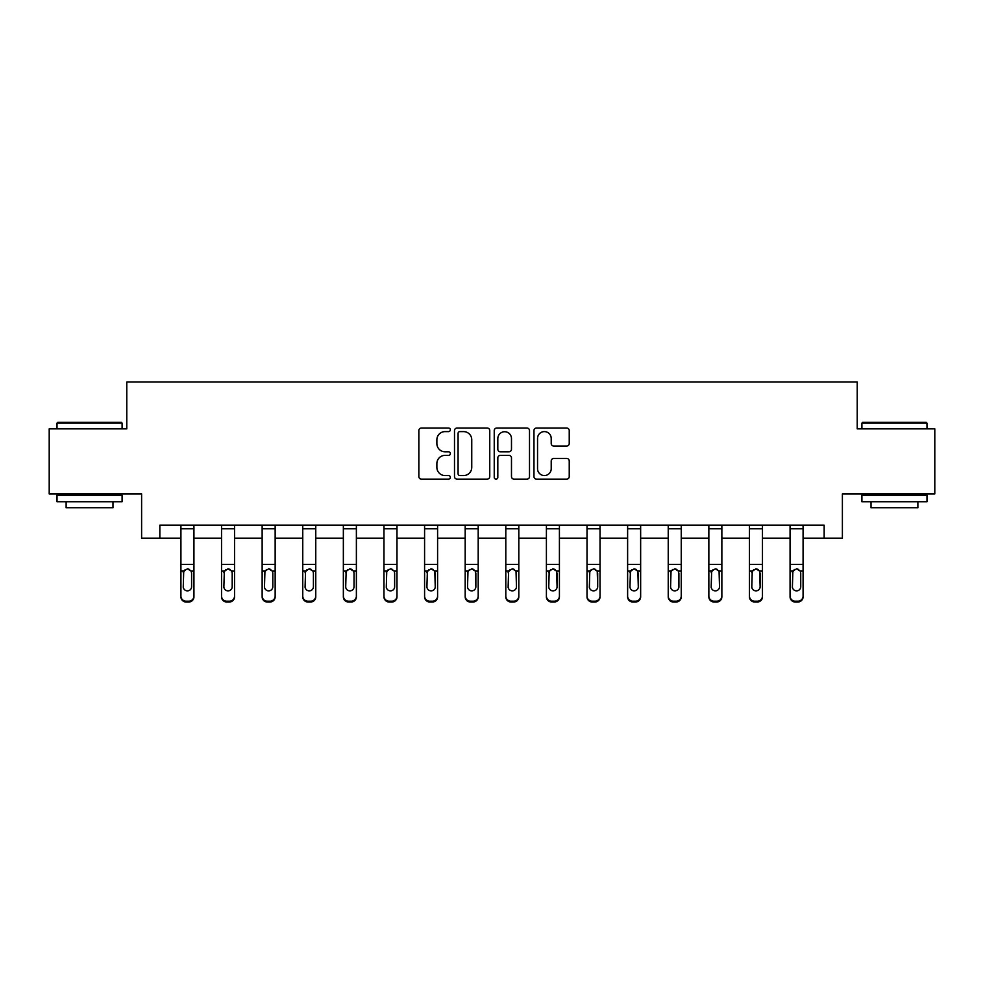 <?xml version="1.0" encoding="UTF-8"?>
<svg xmlns="http://www.w3.org/2000/svg" width="984" height="984" viewBox="0 0 984 984"><rect width="100%" height="100%" fill="white"/><g stroke="black" fill="none" stroke-linecap="round" stroke-linejoin="round"><path stroke-width="1.48" d="M450.352 429.811A1.783 1.783 0 0 0 448.556 428.028L421.41 428.028A2.558 2.558 0 0 0 418.852 430.586L418.852 476.576A2.558 2.558 0 0 0 421.41 479.134L448.556 479.134A1.783 1.783 0 0 0 450.352 477.338A1.783 1.783 0 0 0 448.556 475.555L445.051 475.555A8.18 8.18 0 0 1 436.871 467.375L436.871 463.538A8.18 8.18 0 0 1 445.051 455.371L448.556 455.371A1.783 1.783 0 0 0 450.352 453.575A1.783 1.783 0 0 0 448.556 451.791L445.051 451.791A8.18 8.18 0 0 1 436.871 443.612L436.871 439.774A8.18 8.18 0 0 1 445.051 431.607L448.556 431.607A1.783 1.783 0 0 0 450.352 429.811M566.673 446.035A2.558 2.558 0 0 0 569.232 443.489L569.232 430.586A2.558 2.558 0 0 0 566.673 428.028L536.526 428.028A2.558 2.558 0 0 0 533.968 430.586L533.968 476.576A2.558 2.558 0 0 0 536.526 479.134L566.673 479.134A2.558 2.558 0 0 0 569.232 476.576L569.232 460.992A2.558 2.558 0 0 0 566.673 458.433L553.771 458.433A2.558 2.558 0 0 0 551.212 460.992L551.212 468.716A6.839 6.839 0 0 1 544.386 475.555A6.839 6.839 0 0 1 537.547 468.716L537.547 438.433A6.839 6.839 0 0 1 544.386 431.607A6.839 6.839 0 0 1 551.212 438.433L551.212 443.489A2.558 2.558 0 0 0 553.771 446.035L566.673 446.035M159.838 538.174L159.838 525.161L824.161 525.161L824.161 538.174L842.39 538.174L842.39 493.931L934.8 493.931L934.8 428.852L857.224 428.852L857.224 381.989L126.776 381.989L126.776 428.852L49.2 428.852L49.2 493.931L141.61 493.931L141.61 538.174L180.921 538.174M489.761 430.586A2.558 2.558 0 0 0 487.203 428.028L457.056 428.028A2.558 2.558 0 0 0 454.497 430.586L454.497 476.576A2.558 2.558 0 0 0 457.056 479.134L487.203 479.134A2.558 2.558 0 0 0 489.761 476.576L489.761 430.586M496.797 428.028L526.944 428.028A2.558 2.558 0 0 1 529.503 430.586L529.503 476.576A2.558 2.558 0 0 1 526.944 479.134L514.042 479.134A2.558 2.558 0 0 1 511.483 476.576L511.483 457.917A2.558 2.558 0 0 0 508.925 455.371L500.364 455.371A2.558 2.558 0 0 0 497.818 457.917L497.818 477.338A1.783 1.783 0 0 1 496.022 479.134A1.783 1.783 0 0 1 494.239 477.338L494.239 430.586A2.558 2.558 0 0 1 496.797 428.028M193.934 538.174L221.535 538.174M234.549 538.174L262.138 538.174M275.151 538.174L302.752 538.174M315.766 538.174L343.354 538.174M356.38 538.174L383.969 538.174M396.983 538.174L424.584 538.174M437.597 538.174L465.186 538.174M478.199 538.174L505.801 538.174M518.814 538.174L546.403 538.174M559.416 538.174L587.018 538.174M600.031 538.174L627.62 538.174M640.645 538.174L668.234 538.174M681.248 538.174L708.849 538.174M721.862 538.174L749.451 538.174M762.465 538.174L790.066 538.174M803.079 538.174L824.161 538.174M459.872 431.607A1.783 1.783 0 0 0 458.077 433.391L458.077 473.759A1.783 1.783 0 0 0 459.872 475.555L463.575 475.555A8.18 8.18 0 0 0 471.754 467.375L471.754 439.774A8.18 8.18 0 0 0 463.575 431.607L459.872 431.607M511.483 438.569A6.839 6.839 0 0 0 504.644 431.73A6.839 6.839 0 0 0 497.818 438.569L497.818 449.233A2.558 2.558 0 0 0 500.364 451.791L508.925 451.791A2.558 2.558 0 0 0 511.483 449.233L511.483 438.569M180.921 571.913L180.921 596.033A5.203 5.166 -0 0 0 186.124 601.199L188.731 601.199A5.203 5.166 -0 0 0 193.934 596.033L193.934 596.845A5.203 5.166 180 0 1 188.731 602.011L188.731 601.199M191.597 586.735L191.597 573.02L191.597 586.735A4.17 4.133 180 0 1 187.427 590.867A4.17 4.133 180 0 0 191.597 586.735M183.258 587.546L183.258 586.735A4.17 4.133 180 0 0 187.427 590.867M185.25 569.441L183.258 572.7M189.605 569.441L187.427 568.838L191.13 571.101L191.597 573.02M193.934 525.161L193.934 596.033M180.921 525.161L180.921 596.033M186.124 601.199L186.124 602.011L188.731 602.011M186.124 602.011A5.203 5.166 180 0 1 180.921 596.845M180.921 571.101L183.725 571.101L183.258 586.735M183.725 571.101L187.427 568.838M57.785 422.345L121.303 422.345L122.09 423.12L57.011 423.12L57.785 422.345M89.544 501.742L57.011 501.742L57.011 495.223L122.09 495.223L122.09 501.742L89.544 501.742M112.975 501.742L112.975 507.719L66.125 507.719L66.125 501.742M862.697 422.345L926.215 422.345L926.989 423.12L861.91 423.12L862.697 422.345M894.456 501.742L861.91 501.742L861.91 495.223L926.989 495.223L926.989 501.742L894.456 501.742M917.875 501.742L917.875 507.719L871.024 507.719L871.024 501.742M221.535 571.913L221.535 596.033A5.203 5.166 -0 0 0 226.738 601.199L229.346 601.199A5.203 5.166 -0 0 0 234.549 596.033L234.549 596.845A5.203 5.166 180 0 1 229.346 602.011L229.346 601.199M232.199 586.735L232.199 573.02L232.199 586.735A4.17 4.133 180 0 1 228.042 590.867A4.17 4.133 180 0 0 232.199 586.735M223.872 587.546L223.872 586.735A4.17 4.133 180 0 0 228.042 590.867M225.865 569.441L223.872 572.7M230.207 569.441L228.042 568.838L231.744 571.101L232.199 573.02M262.138 571.913L262.138 596.033A5.203 5.166 -0 0 0 267.34 601.199L269.948 601.199A5.203 5.166 -0 0 0 275.151 596.033L275.151 596.845A5.203 5.166 180 0 1 269.948 602.011L269.948 601.199M272.814 586.735L272.814 573.02L272.814 586.735A4.17 4.133 180 0 1 268.644 590.867A4.17 4.133 180 0 0 272.814 586.735M264.487 587.546L264.487 586.735A4.17 4.133 180 0 0 268.644 590.867M266.48 569.441L264.487 572.7M270.821 569.441L268.644 568.838L272.347 571.101L272.814 573.02M234.549 525.161L234.549 596.033M221.535 525.161L221.535 596.033M226.738 601.199L226.738 602.011L229.346 602.011M226.738 602.011A5.203 5.166 180 0 1 221.535 596.845M221.535 571.101L224.34 571.101L223.872 586.735M224.34 571.101L228.042 568.838M275.151 525.161L275.151 596.033M262.138 525.161L262.138 596.033M267.34 601.199L267.34 602.011L269.948 602.011M267.34 602.011A5.203 5.166 180 0 1 262.138 596.845M262.138 571.101L264.942 571.101L264.487 586.735M264.942 571.101L268.644 568.838M302.752 571.913L302.752 596.033A5.203 5.166 -0 0 0 307.955 601.199L310.563 601.199A5.203 5.166 -0 0 0 315.766 596.033L315.766 596.845A5.203 5.166 180 0 1 310.563 602.011L310.563 601.199M313.416 586.735L313.416 573.02L313.416 586.735A4.17 4.133 180 0 1 309.259 590.867A4.17 4.133 180 0 0 313.416 586.735M305.089 587.546L305.089 586.735A4.17 4.133 180 0 0 309.259 590.867M307.082 569.441L305.089 572.7M311.436 569.441L309.259 568.838L312.961 571.101L313.416 573.02M343.354 571.913L343.354 596.033A5.203 5.166 -0 0 0 348.57 601.199L351.165 601.199A5.203 5.166 -0 0 0 356.38 596.033L356.38 596.845A5.203 5.166 180 0 1 351.165 602.011L351.165 601.199M354.031 586.735L354.031 573.02L354.031 586.735A4.17 4.133 180 0 1 349.861 590.867A4.17 4.133 180 0 0 354.031 586.735M345.704 587.546L345.704 586.735A4.17 4.133 180 0 0 349.861 590.867M347.696 569.441L345.704 572.7M352.038 569.441L349.861 568.838L353.576 571.101L354.031 573.02M383.969 571.913L383.969 596.033A5.203 5.166 -0 0 0 389.172 601.199L391.78 601.199A5.203 5.166 -0 0 0 396.983 596.033L396.983 596.845A5.203 5.166 180 0 1 391.78 602.011L391.78 601.199M394.646 586.735L394.646 573.02L394.646 586.735A4.17 4.133 180 0 1 390.476 590.867A4.17 4.133 180 0 0 394.646 586.735M386.306 587.546L386.306 586.735A4.17 4.133 180 0 0 390.476 590.867M388.299 569.441L386.306 572.7M392.653 569.441L390.476 568.838L394.178 571.101L394.646 573.02M315.766 525.161L315.766 596.033M302.752 525.161L302.752 596.033M307.955 601.199L307.955 602.011L310.563 602.011M307.955 602.011A5.203 5.166 180 0 1 302.752 596.845M302.752 571.101L305.557 571.101L305.089 586.735M305.557 571.101L309.259 568.838M356.38 525.161L356.38 596.033M343.354 525.161L343.354 596.033M348.57 601.199L348.57 602.011L351.165 602.011M348.57 602.011A5.203 5.166 180 0 1 343.354 596.845M343.354 571.101L346.159 571.101L345.704 586.735M346.159 571.101L349.861 568.838M396.983 525.161L396.983 596.033M383.969 525.161L383.969 596.033M389.172 601.199L389.172 602.011L391.78 602.011M389.172 602.011A5.203 5.166 180 0 1 383.969 596.845M383.969 571.101L386.773 571.101L386.306 586.735M386.773 571.101L390.476 568.838M437.597 525.161L437.597 596.845A5.203 5.166 180 0 1 432.382 602.011L432.382 601.199A5.203 5.166 -0 0 0 437.597 596.033M429.787 601.199L429.787 602.011A5.203 5.166 180 0 1 424.584 596.845L424.584 596.033A5.203 5.166 -0 0 0 429.787 601.199L432.382 601.199M424.584 525.161L424.584 596.033M429.787 602.011L432.382 602.011M434.793 571.101L435.248 586.735A4.17 4.133 180 0 1 431.09 590.867A4.17 4.133 180 0 1 426.921 586.735L427.376 571.101L431.09 568.838L434.793 571.101L437.597 571.101M478.199 525.161L478.199 596.845A5.203 5.166 180 0 1 472.997 602.011L472.997 601.199A5.203 5.166 -0 0 0 478.199 596.033M470.389 601.199L470.389 602.011A5.203 5.166 180 0 1 465.186 596.845L465.186 596.033A5.203 5.166 -0 0 0 470.389 601.199L472.997 601.199M465.186 525.161L465.186 596.033M470.389 602.011L472.997 602.011M475.395 571.101L475.862 586.735A4.17 4.133 180 0 1 471.693 590.867A4.17 4.133 180 0 1 467.535 586.735L467.99 571.101L471.693 568.838L475.395 571.101L478.199 571.101M518.814 525.161L518.814 596.845A5.203 5.166 180 0 1 513.611 602.011L513.611 601.199A5.203 5.166 -0 0 0 518.814 596.033M511.003 601.199L511.003 602.011A5.203 5.166 180 0 1 505.801 596.845L505.801 596.033A5.203 5.166 -0 0 0 511.003 601.199L513.611 601.199M505.801 525.161L505.801 596.033M511.003 602.011L513.611 602.011M516.01 571.101L516.465 586.735A4.17 4.133 180 0 1 512.307 590.867A4.17 4.133 180 0 1 508.138 586.735L508.605 571.101L512.307 568.838L516.01 571.101L518.814 571.101M559.416 525.161L559.416 596.845A5.203 5.166 180 0 1 554.213 602.011L554.213 601.199A5.203 5.166 -0 0 0 559.416 596.033M551.618 601.199L551.618 602.011A5.203 5.166 180 0 1 546.403 596.845L546.403 596.033A5.203 5.166 -0 0 0 551.618 601.199L554.213 601.199M546.403 525.161L546.403 596.033M551.618 602.011L554.213 602.011M556.624 571.101L557.079 586.735A4.17 4.133 180 0 1 552.91 590.867A4.17 4.133 180 0 1 548.752 586.735L549.207 571.101L552.91 568.838L556.624 571.101L559.416 571.101M600.031 525.161L600.031 596.845A5.203 5.166 180 0 1 594.828 602.011L594.828 601.199A5.203 5.166 -0 0 0 600.031 596.033M592.22 601.199L592.22 602.011A5.203 5.166 180 0 1 587.018 596.845L587.018 596.033A5.203 5.166 -0 0 0 592.22 601.199L594.828 601.199M587.018 525.161L587.018 596.033M592.22 602.011L594.828 602.011M597.226 571.101L597.694 586.735A4.17 4.133 180 0 1 593.524 590.867A4.17 4.133 180 0 1 589.354 586.735L589.822 571.101L593.524 568.838L597.226 571.101L600.031 571.101M640.645 525.161L640.645 596.845A5.203 5.166 180 0 1 635.43 602.011L635.43 601.199A5.203 5.166 -0 0 0 640.645 596.033M632.835 601.199L632.835 602.011A5.203 5.166 180 0 1 627.62 596.845L627.62 596.033A5.203 5.166 -0 0 0 632.835 601.199L635.43 601.199M627.62 525.161L627.62 596.033M632.835 602.011L635.43 602.011M637.841 571.101L638.296 586.735A4.17 4.133 180 0 1 634.139 590.867A4.17 4.133 180 0 1 629.969 586.735L630.424 571.101L634.139 568.838L637.841 571.101L640.645 571.101M681.248 525.161L681.248 596.845A5.203 5.166 180 0 1 676.045 602.011L676.045 601.199A5.203 5.166 -0 0 0 681.248 596.033M673.437 601.199L673.437 602.011A5.203 5.166 180 0 1 668.234 596.845L668.234 596.033A5.203 5.166 -0 0 0 673.437 601.199L676.045 601.199M668.234 525.161L668.234 596.033M673.437 602.011L676.045 602.011M678.443 571.101L678.911 586.735A4.17 4.133 180 0 1 674.741 590.867A4.17 4.133 180 0 1 670.584 586.735L671.039 571.101L674.741 568.838L678.443 571.101L681.248 571.101M721.862 525.161L721.862 596.845A5.203 5.166 180 0 1 716.659 602.011L716.659 601.199A5.203 5.166 -0 0 0 721.862 596.033M714.052 601.199L714.052 602.011A5.203 5.166 180 0 1 708.849 596.845L708.849 596.033A5.203 5.166 -0 0 0 714.052 601.199L716.659 601.199M708.849 525.161L708.849 596.033M714.052 602.011L716.659 602.011M719.058 571.101L719.513 586.735A4.17 4.133 180 0 1 715.356 590.867A4.17 4.133 180 0 1 711.186 586.735L711.653 571.101L715.356 568.838L719.058 571.101L721.862 571.101M762.465 525.161L762.465 596.845A5.203 5.166 180 0 1 757.262 602.011L757.262 601.199A5.203 5.166 -0 0 0 762.465 596.033M754.654 601.199L754.654 602.011A5.203 5.166 180 0 1 749.451 596.845L749.451 596.033A5.203 5.166 -0 0 0 754.654 601.199L757.262 601.199M749.451 525.161L749.451 596.033M754.654 602.011L757.262 602.011M759.66 571.101L760.128 586.735A4.17 4.133 180 0 1 755.958 590.867A4.17 4.133 180 0 1 751.801 586.735L752.256 571.101L755.958 568.838L759.66 571.101L762.465 571.101M424.584 571.913L424.584 596.845M431.09 590.867A4.17 4.133 180 0 0 435.248 586.735L435.248 573.02M426.921 587.546L426.921 586.735M428.913 569.441L426.921 572.7M433.255 569.441L431.09 568.838M465.186 571.913L465.186 596.845M471.693 590.867A4.17 4.133 180 0 0 475.862 586.735L475.862 573.02M467.535 587.546L467.535 586.735M469.528 569.441L467.535 572.7M473.87 569.441L471.693 568.838M505.801 571.913L505.801 596.845M512.307 590.867A4.17 4.133 180 0 0 516.465 586.735L516.465 573.02M508.138 587.546L508.138 586.735M510.13 569.441L508.138 572.7M514.472 569.441L512.307 568.838M546.403 571.913L546.403 596.845M552.91 590.867A4.17 4.133 180 0 0 557.079 586.735L557.079 573.02M548.752 587.546L548.752 586.735M550.745 569.441L548.752 572.7M555.087 569.441L552.91 568.838M587.018 571.913L587.018 596.845M593.524 590.867A4.17 4.133 180 0 0 597.694 586.735L597.694 573.02M589.354 587.546L589.354 586.735M591.347 569.441L589.354 572.7M595.701 569.441L593.524 568.838M627.62 571.913L627.62 596.845M634.139 590.867A4.17 4.133 180 0 0 638.296 586.735L638.296 573.02M629.969 587.546L629.969 586.735M631.962 569.441L629.969 572.7M636.304 569.441L634.139 568.838M668.234 571.913L668.234 596.845M674.741 590.867A4.17 4.133 180 0 0 678.911 586.735L678.911 573.02M670.584 587.546L670.584 586.735M672.564 569.441L670.584 572.7M676.918 569.441L674.741 568.838M708.849 571.913L708.849 596.845M715.356 590.867A4.17 4.133 180 0 0 719.513 586.735L719.513 573.02M711.186 587.546L711.186 586.735M713.179 569.441L711.186 572.7M717.52 569.441L715.356 568.838M749.451 571.913L749.451 596.845M755.958 590.867A4.17 4.133 180 0 0 760.128 586.735L760.128 573.02M751.801 587.546L751.801 586.735M753.793 569.441L751.801 572.7M758.135 569.441L755.958 568.838M790.066 571.913L790.066 596.033A5.203 5.166 -0 0 0 795.269 601.199L797.876 601.199A5.203 5.166 -0 0 0 803.079 596.033L803.079 596.845A5.203 5.166 180 0 1 797.876 602.011L797.876 601.199M800.742 586.735L800.742 573.02L800.742 586.735A4.17 4.133 180 0 1 796.573 590.867A4.17 4.133 180 0 0 800.742 586.735M792.403 587.546L792.403 586.735A4.17 4.133 180 0 0 796.573 590.867M794.395 569.441L792.403 572.7M798.75 569.441L796.573 568.838L800.275 571.101L800.742 573.02M803.079 525.161L803.079 596.033M790.066 525.161L790.066 596.033M795.269 601.199L795.269 602.011L797.876 602.011M795.269 602.011A5.203 5.166 180 0 1 790.066 596.845M790.066 571.101L792.87 571.101L792.403 586.735M792.87 571.101L796.573 568.838M180.921 525.222L193.934 525.222M191.13 571.101L193.934 571.101M180.921 564.373L193.934 564.373M180.921 528.789L193.934 528.789M221.535 525.222L234.549 525.222M231.744 571.101L234.549 571.101M221.535 564.373L234.549 564.373M221.535 528.789L234.549 528.789M262.138 525.222L275.151 525.222M272.347 571.101L275.151 571.101M262.138 564.373L275.151 564.373M262.138 528.789L275.151 528.789M302.752 525.222L315.766 525.222M312.961 571.101L315.766 571.101M302.752 564.373L315.766 564.373M302.752 528.789L315.766 528.789M343.354 525.222L356.38 525.222M353.576 571.101L356.38 571.101M343.354 564.373L356.38 564.373M343.354 528.789L356.38 528.789M383.969 525.222L396.983 525.222M394.178 571.101L396.983 571.101M383.969 564.373L396.983 564.373M383.969 528.789L396.983 528.789M424.584 525.222L437.597 525.222M424.584 571.101L427.376 571.101M424.584 564.373L437.597 564.373M424.584 528.789L437.597 528.789M465.186 525.222L478.199 525.222M465.186 571.101L467.99 571.101M465.186 564.373L478.199 564.373M465.186 528.789L478.199 528.789M505.801 525.222L518.814 525.222M505.801 571.101L508.605 571.101M505.801 564.373L518.814 564.373M505.801 528.789L518.814 528.789M546.403 525.222L559.416 525.222M546.403 571.101L549.207 571.101M546.403 564.373L559.416 564.373M546.403 528.789L559.416 528.789M587.018 525.222L600.031 525.222M587.018 571.101L589.822 571.101M587.018 564.373L600.031 564.373M587.018 528.789L600.031 528.789M627.62 525.222L640.645 525.222M627.62 571.101L630.424 571.101M627.62 564.373L640.645 564.373M627.62 528.789L640.645 528.789M668.234 525.222L681.248 525.222M668.234 571.101L671.039 571.101M668.234 564.373L681.248 564.373M668.234 528.789L681.248 528.789M708.849 525.222L721.862 525.222M708.849 571.101L711.653 571.101M708.849 564.373L721.862 564.373M708.849 528.789L721.862 528.789M749.451 525.222L762.465 525.222M749.451 571.101L752.256 571.101M749.451 564.373L762.465 564.373M749.451 528.789L762.465 528.789M790.066 525.222L803.079 525.222M800.275 571.101L803.079 571.101M790.066 564.373L803.079 564.373M790.066 528.789L803.079 528.789M57.011 428.852L57.011 423.12M71.844 495.223L71.844 493.931M107.256 495.223L107.256 493.931M122.09 428.852L122.09 423.12M861.91 428.852L861.91 423.12M876.744 495.223L876.744 493.931M912.156 495.223L912.156 493.931M926.989 428.852L926.989 423.12"/></g></svg>
